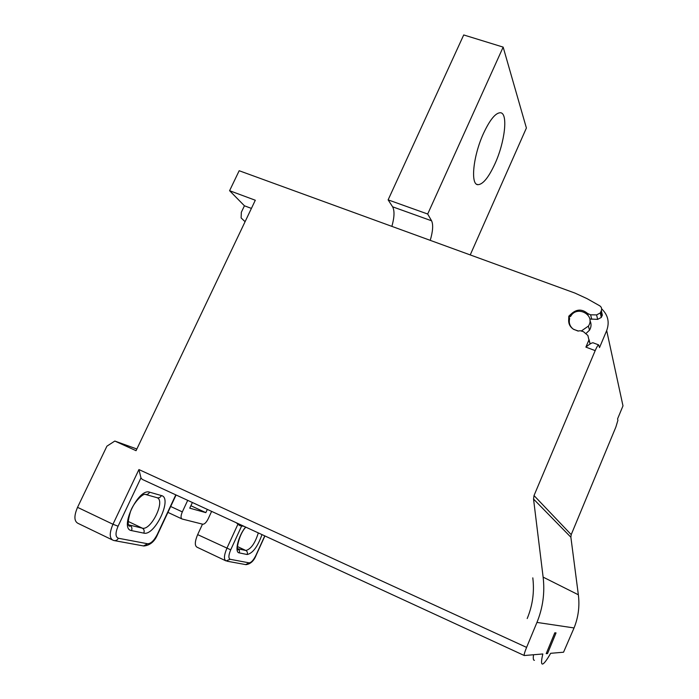 <?xml version="1.0" encoding="UTF-8"?>
<svg xmlns="http://www.w3.org/2000/svg" width="699" height="699" viewBox="0 0 699 699"><rect width="100%" height="100%" fill="white"/><g stroke="black" fill="none" stroke-linecap="round" stroke-linejoin="round"><path stroke-width="1.05" d="M427.692 214.025L503.158 47.113L463.717 34.95L388.128 199.87L427.692 214.025L431.589 220.805L392.611 206.808L388.128 199.87M392.611 206.808C394.682 210.74 394.437 217.258 391.877 226.371M494.944 163.811C504.888 142.22 508.339 113.002 500.388 112.731C495.565 112.819 489.947 119.686 483.533 133.326C473.109 155.877 470.27 184.816 477.915 184.685C482.93 184.484 488.601 177.52 494.944 163.811M430.243 240.351C432.917 231.177 433.363 224.667 431.589 220.805M470.235 254.917L526.399 128.013L503.158 47.113M588.051 315.127L587.623 313.502L590.611 314.821L596.596 314.908L600.292 312.96L601.35 310.627C602.031 308.591 601.472 306.975 599.681 305.778L587.038 298.639L574.91 293.064L239.172 170.731L229.587 190.705L255.301 200.237L136.052 450.689L114.819 441.052L106.921 446.163L77.537 507.343C73.902 515.923 74.059 521.262 78 523.35L112.12 539.803M590.148 343.943L589.047 339.627M570.087 325.883L570.052 325.175M590.358 319.024L597.654 319.373L601.297 317.451L602.337 315.144L601.402 310.863M587.623 313.502C582.005 308.792 576.465 309.01 571.013 314.148L568.829 316.158L568.689 319.6C568.392 323.663 569.956 326.852 573.381 329.177L578.029 331.064L580.292 330.732L583.455 331.684L587.876 335.476L588.934 339.95L585.893 347.115L595.19 350.618L534.019 495.565L533.538 499.051L543.123 577.121C544.958 592.7 542.905 607.807 536.954 622.416L526.592 647.396C524.591 652.385 523.822 655.094 524.276 655.531L542.826 653.967C541.201 660.878 541.113 664.242 542.573 664.05L542.581 664.05C544.11 663.648 546.801 660.066 550.663 653.303L563.543 652.219L574.054 627.947C578.353 617.269 579.786 606.216 578.353 594.779L570.873 537.208L571.214 534.63L615.871 427.045L617.916 420.282L617.567 418.902L622.984 405.866L606.688 330.575L599.515 347.595L598.624 344.878L593.075 342.798M244.178 526.391L239.626 525.552L236.192 522.703M77.537 507.343L112.967 524.259L138.926 469.562L140.962 477.889L142.247 479.392L524.171 655.479M585.893 347.115C589.458 344.153 591.852 342.711 593.084 342.781L593.372 342.903M533.547 654.745C532.996 658.58 533.293 660.433 534.429 660.302M546.199 653.679L554.796 632.805L556.037 632.91L547.527 653.565L546.199 653.679M595.19 350.618C596.736 347.062 597.881 345.149 598.624 344.878M601.647 308.844C608.025 314.961 609.703 322.195 606.688 330.575M570.637 326.293L570.69 326.748M585.797 333.694L589.51 330.19C591.38 327.018 591.529 323.82 589.947 320.596M569.633 318.7L568.969 316.988L570.585 316.455C576.78 304.738 595.95 315.013 588.401 326.101L581.612 330.793M578.256 330.985L573.687 329.404M573.11 329.002C569.799 326.267 568.636 322.824 569.641 318.665M245.078 221.705L241.12 217.913L241.338 212.269L244.432 205.794L229.587 190.705M244.432 205.794L251.413 208.407M244.449 221.094L245.227 221.391M136.855 449.003L114.819 441.052M241.539 526.198L230.714 549.833L197.651 534.621L202.5 524.154M197.651 534.621C194.768 541.542 194.567 545.744 197.066 547.221L225.55 560.694M187.708 500.353L182.325 511.895L170.687 506.487M211.631 511.38L208.206 518.789C206.345 522.433 204.545 524.25 202.806 524.224L182.133 519.025C180.63 518.169 180.7 515.792 182.325 511.895M207.341 509.405L205.838 512.638L189.752 508.173L192.391 502.511M205.838 512.638L190.888 505.735M546.443 653.076L547.527 653.565M532.804 577.855L532.856 578.318C534.447 592.018 532.621 605.273 527.378 618.099L527.195 618.536M138.926 469.562L526.592 647.396M588.934 339.95L590.07 343.995M536.954 622.416L574.054 627.947M543.123 577.121L578.353 594.779M533.538 499.051L570.873 537.208M534.019 495.565L571.214 534.63M264.764 535.88L256.017 555.137C253.545 560.135 251.238 562.704 249.08 562.852L230.189 559.296L226.03 560.913C223.68 559.506 223.96 555.312 226.869 548.331L237.826 524.425M230.189 559.296C228.311 558.37 228.486 555.216 230.714 549.833M245.524 527.142C238.202 536.019 234.226 552.472 239.215 552.874L247.14 554.517C252.75 553.328 257.695 546.688 261.985 534.595M249.08 562.852L245.698 564.6L227.07 561.201M258.315 532.909C255.039 543.35 250.88 549.213 245.847 550.489C247.332 551.389 247.769 552.734 247.14 554.517M237.407 546.539L245.847 550.489L237.905 548.776C239.416 549.694 239.853 551.057 239.215 552.874M237.494 548.584L238.158 549.851C235.808 551.205 238.918 534.045 245.786 527.212M113.063 540.257C109.341 538.265 109.315 532.935 112.967 524.259L118.07 526.207C115.248 532.953 115.344 536.963 118.358 538.247C117.318 540.109 115.868 540.877 113.989 540.545L113.063 540.257M118.358 538.247L147.638 543.761C150.888 543.682 154.103 540.572 157.284 534.429L175.807 494.866M140.962 477.889L118.07 526.207M145.2 494.403C147.105 494.805 148.581 494.062 149.638 492.183C138.358 487.692 118.751 529.056 131.517 530.593C132.347 528.339 131.849 526.644 130.023 525.508L128.555 524.8M157.188 497.767C165.637 500.781 151.036 530.768 142.325 528.164C144.108 529.274 144.606 530.925 143.793 533.136L131.517 530.593M143.793 533.136C154.855 536.238 172.802 497.889 161.452 495.582L149.638 492.183M147.638 543.761L143.487 545.936L114.47 540.633M145.768 494.525L156.707 497.592C158.699 498.265 160.281 497.592 161.452 495.582M128.162 521.437L142.325 528.164L128.599 524.835M570.69 316.271L570.218 314.795M571.371 315.284L571.013 314.148M590.611 314.821L591.756 319.286M596.596 314.908L597.654 319.373M600.616 312.339L601.621 316.839M602.337 315.144L601.35 310.627M476.718 184.274L477.915 184.685M589.51 330.19L588.401 326.101M167.926 512.384L181.801 518.868M245.987 564.661C250.574 564.032 253.973 560.86 256.175 555.155L264.904 535.95M143.845 546.006C150.102 545.325 154.68 541.48 157.59 534.464L176.069 494.988M128.581 524.879L129.787 525.456L129.699 526.26C127.445 525.84 127.725 520.886 130.538 511.406C133.282 503.394 142.028 493.948 145.069 494.298L144.789 494.245M569.047 316.857L568.829 316.158M600.292 312.96L601.297 317.451"/></g></svg>
